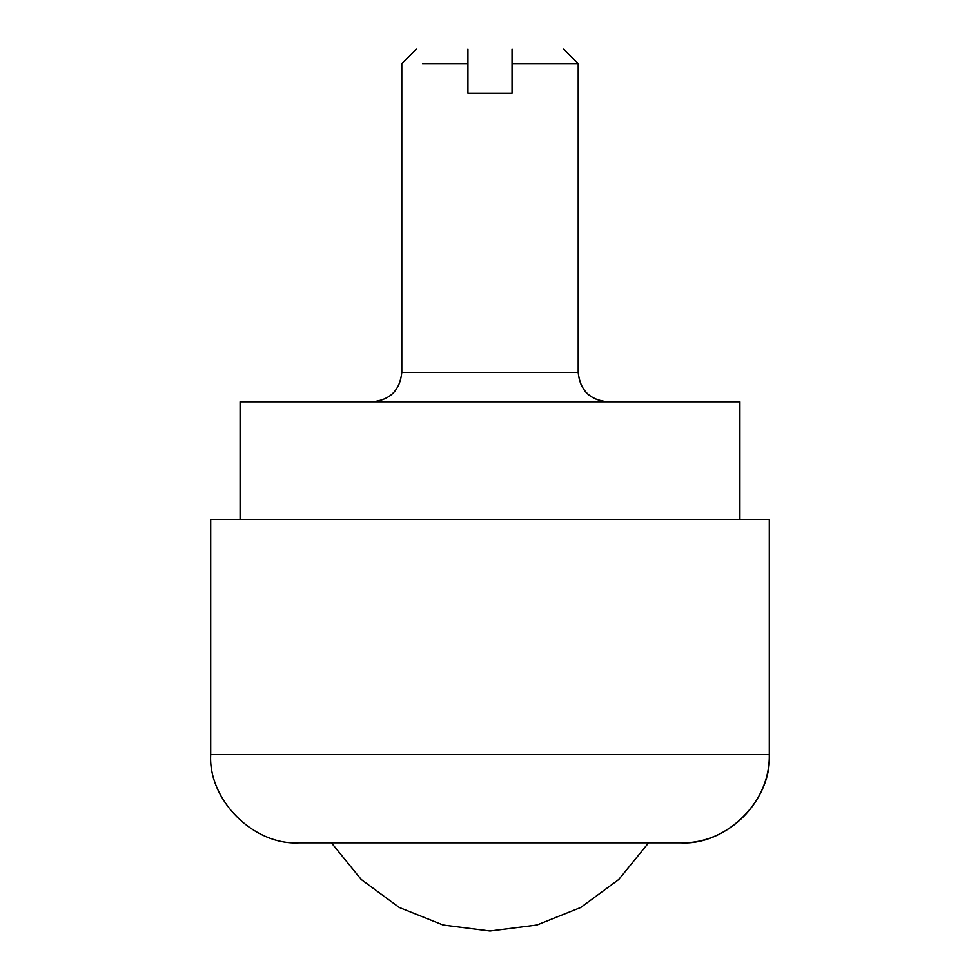 <?xml version="1.0" encoding="UTF-8"?>
<svg xmlns="http://www.w3.org/2000/svg" width="980" height="980" viewBox="0 0 980 980"><rect width="100%" height="100%" fill="white"/><g stroke="black" fill="none" stroke-linecap="round" stroke-linejoin="round"><path stroke-width="1.47" d="M240.1 519.4L739.9 519.4L739.9 401.8L240.1 401.8L240.1 519.4M422.454 63.7L467.95 63.7L467.95 93.1L512.05 93.1L512.05 63.7L578.2 63.7L563.5 49M512.05 49C579.254 49 579.254 49 512.05 49L512.05 63.7M467.95 49C400.747 49 400.747 49 467.95 49L467.95 63.7M298.643 842.8L681.088 842.8C728.214 844.013 770.488 801.726 769.276 754.6L210.7 754.6C208.042 799.888 253.612 845.458 298.9 842.8L366.937 842.8M210.7 754.6L210.7 519.4L769.3 519.4L769.3 754.6C771.958 799.888 726.388 845.458 681.1 842.8M331.399 842.8L361.204 879.464L399.264 907.468L443.132 925.022L490 931L536.869 925.022L580.736 907.468L618.797 879.464L648.601 842.8M416.5 49L401.8 63.7L401.8 372.4L578.188 372.4C579.94 390.261 589.74 400.06 607.588 401.8C589.813 399.987 580.013 390.187 578.2 372.4L578.2 63.7M372.461 401.8L372.412 401.8C390.187 399.987 399.987 390.187 401.8 372.4"/></g></svg>
